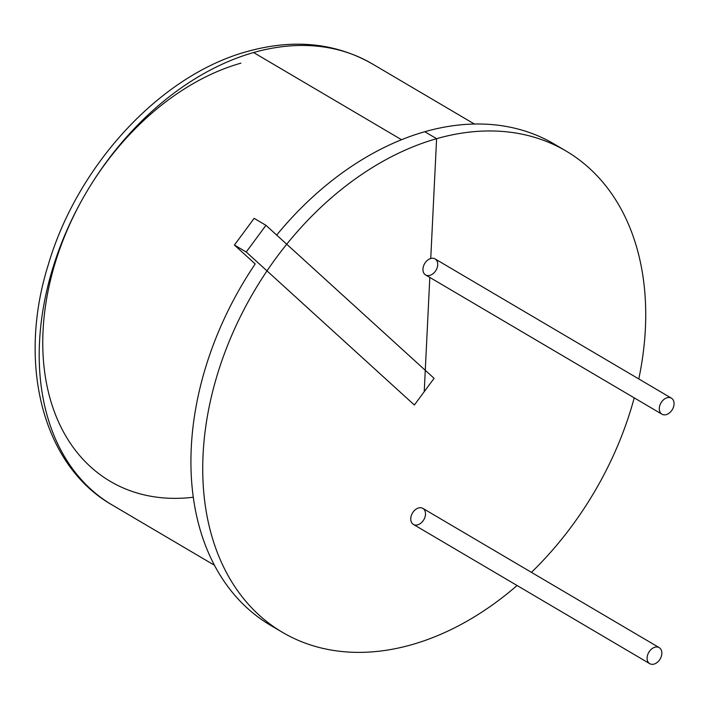 <?xml version="1.0" encoding="UTF-8"?>
<svg xmlns="http://www.w3.org/2000/svg" width="709" height="709" viewBox="0 0 709 709"><rect width="100%" height="100%" fill="white"/><g stroke="black" fill="none" stroke-linecap="round" stroke-linejoin="round"><path stroke-width="1.06" d="M666.265 414.614A9.314 6.585 -59.5 0 1 661.958 414.207A9.314 6.585 -59.5 0 1 661.01 402.845A9.314 6.585 -59.5 0 1 671.405 398.166A9.314 6.585 -59.5 0 1 673.55 406.842A9.314 6.585 -59.5 0 1 666.265 414.614M661.958 414.207L425.604 274.95A9.314 6.585 -59.5 0 1 424.656 263.588A9.314 6.585 -59.5 0 1 435.06 258.909L671.405 398.166M654.07 664.085A9.314 6.585 -59.5 0 1 649.754 663.677A9.314 6.585 -59.5 0 1 648.806 652.315A9.314 6.585 -59.5 0 1 659.202 647.636A9.314 6.585 -59.5 0 1 661.346 656.312A9.314 6.585 -59.5 0 1 654.07 664.085M649.754 663.677L413.4 524.421A9.314 6.585 -59.5 0 1 412.461 513.059A9.314 6.585 -59.5 0 1 422.856 508.38L659.202 647.636M234.413 245.048L254.141 218.354L265.955 225.32L434.094 378.322L414.366 405.007L246.236 252.005L234.413 245.048L255.187 263.943A279.319 197.51 -59.5 0 0 270.625 625.365L282.439 632.322A279.319 197.51 -59.5 0 1 218.142 372.039A279.319 197.51 -59.5 0 1 436.602 138.68A279.319 197.51 -59.5 0 1 566.021 151.008A279.319 197.51 -59.5 0 1 638.782 378.943M265.955 225.32L246.236 252.005M634.227 397.873A279.319 197.51 -59.5 0 1 531.431 572.349M517.083 585.51A279.319 197.51 -59.5 0 1 282.439 632.322M276.678 235.078A279.319 197.51 -59.5 0 1 424.788 131.723A279.319 197.51 -59.5 0 1 554.208 144.042L566.021 151.008M429.92 275.367A9.314 6.585 -59.5 0 1 424.15 264.537A9.314 6.585 -59.5 0 1 436.921 260.894A9.314 6.585 -59.5 0 1 429.92 275.367M417.716 524.837A9.314 6.585 -59.5 0 1 411.956 514.007A9.314 6.585 -59.5 0 1 424.718 510.365A9.314 6.585 -59.5 0 1 417.716 524.837M424.23 391.669L429.814 277.432M430.744 258.501L436.602 138.68L424.788 131.723M401.542 139.717L253.583 52.537A256.046 181.052 -59.5 0 1 372.216 63.837C335.144 42.762 293.544 38.632 247.414 51.456C161.023 74.826 77.742 164.674 48.451 264.218C17.051 363.168 42.345 465.308 112.27 505.047A256.046 181.052 -59.5 0 1 53.326 266.451A256.046 181.052 -59.5 0 1 253.583 52.537M193.282 497.239A236.646 167.333 -59.5 0 1 44.286 315.363A236.646 167.333 -59.5 0 1 240.909 63.145M474.383 124.031L372.216 63.837M214.428 565.241L112.27 505.047"/></g></svg>
